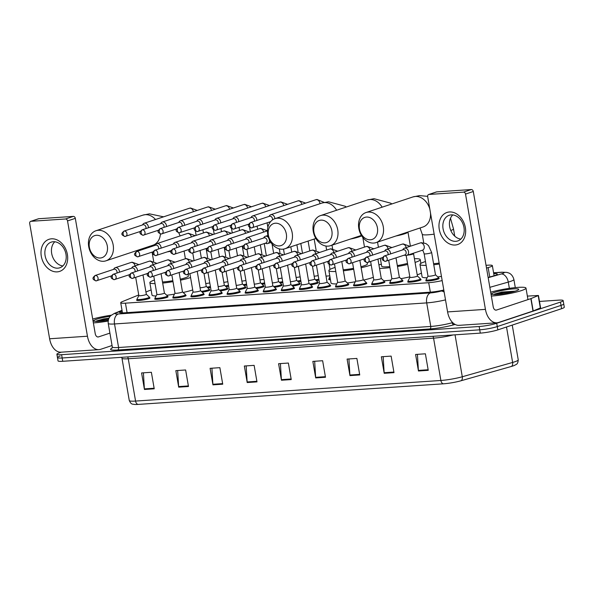 <?xml version="1.0" encoding="UTF-8"?>
<svg xmlns="http://www.w3.org/2000/svg" width="594" height="594" viewBox="0 0 594 594"><rect width="100%" height="100%" fill="white"/><g stroke="black" fill="none" stroke-linecap="round" stroke-linejoin="round"><path stroke-width="0.89" d="M420.582 279.432A6.764 0.846 170.2 0 1 421.049 279.655A6.764 0.846 170.2 0 1 419.602 280.45A6.764 0.846 170.2 0 1 412.258 281.979A6.764 0.846 170.2 0 1 407.722 281.957A6.764 0.846 170.2 0 1 408.085 281.593M402.509 280.65A6.764 0.846 170.2 0 1 402.977 280.873A6.764 0.846 170.2 0 1 401.529 281.675A6.764 0.846 170.2 0 1 394.186 283.197A6.764 0.846 170.2 0 1 389.649 283.175A6.764 0.846 170.2 0 1 390.013 282.811M384.437 281.875A6.764 0.846 170.2 0 1 384.905 282.091A6.764 0.846 170.2 0 1 383.457 282.893A6.764 0.846 170.2 0 1 376.113 284.422A6.764 0.846 170.2 0 1 371.577 284.392A6.764 0.846 170.2 0 1 371.941 284.029M366.364 283.093A6.764 0.846 170.2 0 1 366.832 283.308A6.764 0.846 170.2 0 1 365.384 284.11A6.764 0.846 170.2 0 1 358.041 285.64A6.764 0.846 170.2 0 1 353.504 285.61A6.764 0.846 170.2 0 1 353.868 285.254M348.292 284.311A6.764 0.846 170.2 0 1 348.76 284.533A6.764 0.846 170.2 0 1 347.312 285.328A6.764 0.846 170.2 0 1 339.968 286.857A6.764 0.846 170.2 0 1 335.432 286.835A6.764 0.846 170.2 0 1 335.796 286.471M330.219 285.528A6.764 0.846 170.2 0 1 330.687 285.751A6.764 0.846 170.2 0 1 329.239 286.546A6.764 0.846 170.2 0 1 321.896 288.075A6.764 0.846 170.2 0 1 317.359 288.053A6.764 0.846 170.2 0 1 317.723 287.689M312.147 286.746A6.764 0.846 170.2 0 1 312.615 286.969A6.764 0.846 170.2 0 1 311.167 287.771A6.764 0.846 170.2 0 1 303.824 289.293A6.764 0.846 170.2 0 1 299.287 289.271A6.764 0.846 170.2 0 1 299.651 288.907M294.075 287.971A6.764 0.846 170.2 0 1 294.542 288.187A6.764 0.846 170.2 0 1 293.102 288.988A6.764 0.846 170.2 0 1 285.751 290.518A6.764 0.846 170.2 0 1 281.214 290.488A6.764 0.846 170.2 0 1 281.578 290.124M276.002 289.189A6.764 0.846 170.2 0 1 276.47 289.404A6.764 0.846 170.2 0 1 275.029 290.206A6.764 0.846 170.2 0 1 267.679 291.736A6.764 0.846 170.2 0 1 263.142 291.706A6.764 0.846 170.2 0 1 263.513 291.35M257.93 290.407A6.764 0.846 170.2 0 1 258.397 290.629A6.764 0.846 170.2 0 1 256.957 291.424A6.764 0.846 170.2 0 1 249.606 292.953A6.764 0.846 170.2 0 1 245.07 292.931A6.764 0.846 170.2 0 1 245.441 292.567M239.857 291.624A6.764 0.846 170.2 0 1 240.325 291.847A6.764 0.846 170.2 0 1 238.885 292.642A6.764 0.846 170.2 0 1 231.534 294.171A6.764 0.846 170.2 0 1 226.997 294.149A6.764 0.846 170.2 0 1 227.368 293.785M221.785 292.849A6.764 0.846 170.2 0 1 222.253 293.065A6.764 0.846 170.2 0 1 220.812 293.867A6.764 0.846 170.2 0 1 213.461 295.389A6.764 0.846 170.2 0 1 208.925 295.367A6.764 0.846 170.2 0 1 209.296 295.003M203.72 294.067A6.764 0.846 170.2 0 1 204.18 294.282A6.764 0.846 170.2 0 1 202.74 295.084A6.764 0.846 170.2 0 1 195.389 296.614A6.764 0.846 170.2 0 1 190.852 296.584A6.764 0.846 170.2 0 1 191.223 296.22M185.647 295.285A6.764 0.846 170.2 0 1 186.108 295.5A6.764 0.846 170.2 0 1 184.667 296.302A6.764 0.846 170.2 0 1 177.316 297.832A6.764 0.846 170.2 0 1 172.78 297.802A6.764 0.846 170.2 0 1 173.151 297.446M167.575 296.503A6.764 0.846 170.2 0 1 168.043 296.725A6.764 0.846 170.2 0 1 166.595 297.52A6.764 0.846 170.2 0 1 159.251 299.049A6.764 0.846 170.2 0 1 154.715 299.027A6.764 0.846 170.2 0 1 155.079 298.663M149.502 297.72A6.764 0.846 170.2 0 1 149.97 297.943A6.764 0.846 170.2 0 1 148.522 298.737A6.764 0.846 170.2 0 1 141.179 300.267A6.764 0.846 170.2 0 1 136.642 300.245A6.764 0.846 170.2 0 1 137.006 299.881M438.654 278.215A6.764 0.846 170.2 0 1 439.122 278.438A6.764 0.846 170.2 0 1 437.674 279.232A6.764 0.846 170.2 0 1 430.331 280.762A6.764 0.846 170.2 0 1 425.794 280.739A6.764 0.846 170.2 0 1 426.158 280.375M317.827 282.469A6.764 0.846 170.2 0 1 318.295 282.685A6.764 0.846 170.2 0 1 316.854 283.487A6.764 0.846 170.2 0 1 310.632 284.86M299.755 283.687A6.764 0.846 170.2 0 1 300.222 283.902A6.764 0.846 170.2 0 1 298.782 284.704A6.764 0.846 170.2 0 1 292.56 286.078M281.682 284.905A6.764 0.846 170.2 0 1 282.15 285.127A6.764 0.846 170.2 0 1 280.71 285.922A6.764 0.846 170.2 0 1 274.487 287.296M263.617 286.122A6.764 0.846 170.2 0 1 264.078 286.345A6.764 0.846 170.2 0 1 262.637 287.14A6.764 0.846 170.2 0 1 256.415 288.513M245.545 287.348A6.764 0.846 170.2 0 1 246.005 287.563A6.764 0.846 170.2 0 1 244.565 288.365A6.764 0.846 170.2 0 1 238.343 289.731M227.472 288.565A6.764 0.846 170.2 0 1 227.933 288.781A6.764 0.846 170.2 0 1 226.492 289.582A6.764 0.846 170.2 0 1 220.277 290.956M209.4 289.783A6.764 0.846 170.2 0 1 209.868 289.998A6.764 0.846 170.2 0 1 208.42 290.8A6.764 0.846 170.2 0 1 202.205 292.174M330.464 279.752A6.764 0.846 170.2 0 1 328.72 279.484A6.764 0.846 170.2 0 1 329.091 279.128M318.985 280.101A6.764 0.846 170.2 0 1 316.312 280.576M300.92 281.326A6.764 0.846 170.2 0 1 298.24 281.794M282.848 282.544A6.764 0.846 170.2 0 1 280.175 283.011M264.776 283.761A6.764 0.846 170.2 0 1 262.103 284.236M246.703 284.979A6.764 0.846 170.2 0 1 244.03 285.454M228.631 286.197A6.764 0.846 170.2 0 1 225.958 286.672M210.558 287.422A6.764 0.846 170.2 0 1 207.885 287.89M486.508 268.05L488.142 267.582A12.682 1.589 -9.8 0 0 489.642 267.129A12.682 1.589 -9.8 0 0 492.352 265.629A12.682 1.589 -9.8 0 0 487.629 265.206L486.041 265.31M138.729 294.943L122.23 301.678A12.682 1.589 -9.8 0 0 120.723 302.732A12.682 1.589 -9.8 0 0 125.445 303.163L428.705 282.699A12.682 1.589 -9.8 0 0 442.174 280.583M151.114 289.946A12.682 1.589 -9.8 0 0 149.844 290.407L145.938 292.003M329.789 275.854L326.017 276.106M488.142 277.48L493.102 276.069A12.682 1.589 -9.8 0 0 494.602 275.609A12.682 1.589 -9.8 0 0 497.304 274.116A12.682 1.589 -9.8 0 0 493.733 273.626M539.478 301.44L558.434 300.163A12.682 1.589 170.2 0 1 563.157 300.586A12.682 1.589 170.2 0 1 560.446 302.086L496.71 323.27A12.682 1.589 170.2 0 1 479.15 326.514L61.605 354.685A12.682 1.589 170.2 0 1 56.883 354.254A12.682 1.589 170.2 0 1 59.586 352.762L61.338 352.175M563.157 300.586L563.728 303.89A12.682 1.589 170.2 0 1 561.018 305.39L497.282 326.574A12.682 1.589 170.2 0 1 479.722 329.819L62.17 357.989A12.682 1.589 170.2 0 1 57.455 357.558A12.682 1.589 170.2 0 1 60.157 356.066M122.134 310.885L121.05 311.33A12.682 1.589 -9.8 0 0 119.543 312.385A12.682 1.589 -9.8 0 0 124.257 312.815L430.182 292.174A12.682 1.589 -9.8 0 0 443.807 290.021M453.051 334.964A16.907 2.116 170.2 0 1 433.568 338.157L440.874 380.472A16.907 2.116 -9.8 0 0 462.288 376.759L512.629 362.444A16.907 2.116 -9.8 0 0 514.634 361.835A16.907 2.116 -9.8 0 0 518.243 359.838C517.849 364.768 516.201 364.189 514.708 365.295A13.862 1.737 170.2 0 1 512.964 365.963A13.862 1.737 170.2 0 1 511.33 366.461L460.989 380.769A13.862 1.737 170.2 0 1 443.428 383.813L138.12 404.41A13.862 1.737 170.2 0 1 134.43 404.455C132.611 403.89 131.333 405.041 129.269 400.497A16.907 2.116 -9.8 0 0 135.566 401.069L440.874 380.472A4.225 2.68 86.1 0 0 443.428 383.813M57.455 357.558L58.019 360.87A12.682 1.589 170.2 0 0 62.741 361.293L480.294 333.123A12.682 1.589 170.2 0 0 497.854 329.878L561.59 308.694A12.682 1.589 170.2 0 0 564.3 307.195L563.728 303.89A12.682 1.589 170.2 0 1 561.018 305.39L497.282 326.574A12.682 1.589 170.2 0 1 479.722 329.819L62.17 357.989A12.682 1.589 170.2 0 1 57.455 357.558L56.883 354.254M212.949 384.853L210.09 368.325L219.877 367.664L222.735 384.192L212.949 384.853A3.378 2.146 86.1 0 1 212.882 384.266L222.631 383.613M178.697 387.162L175.839 370.634L185.625 369.973L188.484 386.501L178.697 387.162A3.378 2.146 86.1 0 1 178.623 386.575L188.38 385.922M144.439 389.471L141.587 372.943L151.373 372.282L154.232 388.81L144.439 389.471A3.378 2.146 86.1 0 1 144.372 388.892L154.128 388.231M315.704 377.918L312.845 361.39L322.631 360.729L325.49 377.257L315.704 377.918A3.378 2.146 86.1 0 1 315.637 377.339L325.386 376.678M349.955 375.608L347.096 359.08L356.883 358.42L359.741 374.948L349.955 375.608A3.378 2.146 86.1 0 1 349.888 375.022L359.637 374.369M384.207 373.299L381.348 356.771L391.134 356.11L393.993 372.638L384.207 373.299A3.378 2.146 86.1 0 1 384.14 372.713L393.889 372.052M418.458 370.99L415.6 354.462L425.393 353.801L428.244 370.329L418.458 370.99A3.378 2.146 86.1 0 1 418.391 370.404L428.14 369.743M247.201 382.543L244.342 366.015L254.128 365.355L256.987 381.883L247.201 382.543A3.378 2.146 86.1 0 1 247.134 381.957L256.883 381.296M281.452 380.227L278.593 363.699L288.38 363.045L291.238 379.573L281.452 380.227A3.378 2.146 86.1 0 1 281.385 379.648L291.134 378.987M280.42 363.58L281.385 379.648M246.168 365.889L247.134 381.957M417.426 354.336L418.391 370.404M383.175 356.645L384.14 372.713M348.923 358.954L349.888 375.022M314.672 361.271L315.637 377.339M143.414 372.824L144.372 388.892M177.665 370.515L178.623 386.575M211.917 368.198L212.882 384.266M490.681 292.211A21.132 2.651 170.2 0 1 513.082 287.852A21.132 2.651 170.2 0 1 525.98 288.083A21.132 2.651 170.2 0 1 521.465 290.585A21.132 2.651 170.2 0 1 491.349 296.042M515.785 290.963A13.781 1.73 170.2 0 1 501.64 293.971A13.781 1.73 170.2 0 1 491.721 294.223A13.781 1.73 170.2 0 1 494.52 292.404A13.781 1.73 170.2 0 1 510.291 289.189A13.781 1.73 170.2 0 1 518.659 289.575A13.781 1.73 170.2 0 1 515.785 290.963M515.117 291.179L501.819 292.062L494.52 294.082L503.267 293.74M514.679 291.312L501.819 292.062M512.585 291.884L507.358 292.122L494.52 294.082M449.465 211.969A16.907 12.905 71.6 0 1 465.369 227.621A16.907 12.905 71.6 0 1 455.175 245.025A16.907 12.905 71.6 0 1 439.27 229.381A16.907 12.905 71.6 0 1 449.465 211.969M455.798 241.32A13.528 10.321 -108.4 0 0 457.781 240.934A13.528 10.321 -108.4 0 0 463.684 226.114A13.528 10.321 -108.4 0 0 451.232 214.88A13.528 10.321 -108.4 0 0 449.25 215.266A13.528 10.321 -108.4 0 0 443.347 230.093A13.528 10.321 -108.4 0 0 455.798 241.32M527.361 296.102L538.446 295.478L540.592 307.87L532.996 311.033L498.648 322.453A16.907 10.714 -93.9 0 1 496.933 322.794A16.907 10.714 -93.9 0 1 485.432 309.37L465.518 194.082A2.116 1.611 -108.4 0 0 463.528 192.129L471.302 189.545A2.116 1.611 71.6 0 1 473.292 191.498L493.206 306.786A4.225 2.68 86.1 0 0 496.079 310.142A4.225 2.68 86.1 0 0 496.51 310.053L530.858 298.641L538.446 295.478M496.933 322.794L459.088 325.341A16.907 10.714 -93.9 0 1 447.586 311.917L427.673 196.636A2.116 1.611 -108.4 0 1 428.638 194.52A2.116 1.611 -108.4 0 1 428.95 194.461L463.528 192.129M428.638 194.52L436.412 191.936A2.116 1.611 71.6 0 1 436.724 191.877L471.302 189.545M460.825 239.1A13.528 10.321 71.6 0 1 450.297 229.173A13.528 10.321 71.6 0 1 452.784 214.917M366.483 217.062A11.62 8.873 -108.4 0 0 359.474 229.032A11.62 8.873 -108.4 0 0 370.411 239.79A11.62 8.873 -108.4 0 0 377.42 227.821A11.62 8.873 -108.4 0 0 366.483 217.062M373.715 243.057A15.852 12.095 71.6 0 1 359.125 229.9A15.852 12.095 71.6 0 1 366.038 212.526A15.852 12.095 71.6 0 1 368.362 212.073A15.852 12.095 71.6 0 1 382.952 225.237A15.852 12.095 71.6 0 1 376.039 242.604A15.852 12.095 71.6 0 1 373.715 243.057M426.136 265.355A23.248 2.911 170.2 0 1 419.958 264.449A23.248 2.911 170.2 0 1 424.925 261.702A23.248 2.911 170.2 0 1 425.475 261.523M433.568 263.691A15.852 1.99 -9.8 0 0 439.152 263.083M439.315 264.018A23.248 2.911 170.2 0 1 433.754 264.753M441.453 276.41A23.248 2.911 170.2 0 1 437.785 276.923M427.108 277.777A23.248 2.911 170.2 0 1 422.096 276.849L419.958 264.449M320.946 220.136A11.62 8.873 -108.4 0 0 313.936 232.106A11.62 8.873 -108.4 0 0 324.873 242.864A11.62 8.873 -108.4 0 0 331.875 230.895A11.62 8.873 -108.4 0 0 320.946 220.136M328.178 246.131A15.852 12.095 71.6 0 1 313.587 232.967A15.852 12.095 71.6 0 1 320.5 215.6A15.852 12.095 71.6 0 1 322.824 215.139A15.852 12.095 71.6 0 1 337.414 228.304A15.852 12.095 71.6 0 1 330.502 245.678A15.852 12.095 71.6 0 1 328.178 246.131M378.935 264.931A23.248 2.911 170.2 0 1 379.388 264.776A23.248 2.911 170.2 0 1 381.348 264.167M414.426 258.694A23.248 2.911 170.2 0 1 420.233 259.608A23.248 2.911 170.2 0 1 415.265 262.355A23.248 2.911 170.2 0 1 415.065 262.422M421.443 273.062A23.248 2.911 170.2 0 1 417.411 274.755A23.248 2.911 170.2 0 1 417.211 274.822M380.331 258.316L381.704 266.268A15.852 1.99 -9.8 0 0 389.79 266.609M397.334 265.577A15.852 1.99 -9.8 0 0 407.514 263.365M407.699 264.441A23.248 2.911 170.2 0 1 397.49 266.498M389.961 267.619A23.248 2.911 170.2 0 1 379.544 268.451M409.838 276.834A23.248 2.911 170.2 0 1 400.898 278.668M391.001 280.145A23.248 2.911 170.2 0 1 383.783 280.784M275.408 223.21A11.62 8.873 -108.4 0 0 268.399 235.179A11.62 8.873 -108.4 0 0 279.329 245.931A11.62 8.873 -108.4 0 0 286.338 233.969A11.62 8.873 -108.4 0 0 275.408 223.21M282.64 249.205A15.852 12.095 71.6 0 1 268.05 236.041A15.852 12.095 71.6 0 1 274.963 218.666A15.852 12.095 71.6 0 1 277.287 218.213A15.852 12.095 71.6 0 1 291.877 231.378A15.852 12.095 71.6 0 1 284.957 248.752A15.852 12.095 71.6 0 1 282.64 249.205M360.959 266.713A15.852 1.99 -9.8 0 0 364.018 265.815A15.852 1.99 -9.8 0 0 367.404 263.944L367.174 262.593M335.781 271.473A23.248 2.911 170.2 0 1 328.883 270.597A23.248 2.911 170.2 0 1 333.843 267.849A23.248 2.911 170.2 0 1 335.083 267.456M369.995 261.754A23.248 2.911 170.2 0 1 370.671 261.754M371.213 264.902A23.248 2.911 170.2 0 1 369.728 265.429A23.248 2.911 170.2 0 1 361.137 267.746M373.351 277.301A23.248 2.911 170.2 0 1 371.866 277.821A23.248 2.911 170.2 0 1 363.632 280.064M343.206 269.78A15.852 1.99 -9.8 0 0 353.527 268.347M353.682 269.26A23.248 2.911 170.2 0 1 343.391 270.819M355.286 281.756A23.248 2.911 170.2 0 1 347.379 282.982M336.731 283.91A23.248 2.911 170.2 0 1 331.021 282.989L328.883 270.597M96.384 235.283A11.62 8.873 -108.4 0 0 89.375 247.253A11.62 8.873 -108.4 0 0 100.312 258.011A11.62 8.873 -108.4 0 0 107.314 246.042A11.62 8.873 -108.4 0 0 96.384 235.283M103.616 261.286A15.852 12.095 71.6 0 1 89.026 248.121A15.852 12.095 71.6 0 1 95.938 230.747A15.852 12.095 71.6 0 1 98.262 230.294A15.852 12.095 71.6 0 1 112.853 243.458A15.852 12.095 71.6 0 1 105.932 260.825A15.852 12.095 71.6 0 1 103.616 261.286M180.294 279.202A15.852 1.99 -9.8 0 0 184.994 277.888A15.852 1.99 -9.8 0 0 188.38 276.017L188.09 274.339M189.545 273.849A23.248 2.911 170.2 0 1 189.932 273.841M162.489 281.979A15.852 1.99 -9.8 0 0 172.832 280.717M190.57 277.554A23.248 2.911 170.2 0 1 180.465 280.19M172.995 281.63A23.248 2.911 170.2 0 1 162.682 283.086M155.049 283.598A23.248 2.911 170.2 0 1 149.859 282.67A23.248 2.911 170.2 0 1 154.44 280.056M192.708 289.946A23.248 2.911 170.2 0 1 183.145 292.471M174.465 294.141A23.248 2.911 170.2 0 1 166.758 295.263M156.066 295.998A23.248 2.911 170.2 0 1 151.997 295.07L149.859 282.67M274.896 218.689A3.802 2.903 -108.4 0 0 274.836 218.147A3.802 2.903 -108.4 0 0 271.258 214.627A3.802 2.903 -108.4 0 0 270.701 214.731A3.802 2.903 -108.4 0 0 269.498 215.652L268.956 216.424M272.438 219.958A2.747 2.094 -108.4 0 0 272.46 218.718A2.747 2.094 -108.4 0 0 269.876 216.171A2.747 2.094 -108.4 0 0 269.476 216.253L250.46 222.572C247.95 224.851 247.045 226.217 251.507 227.925A2.747 1.737 86.1 0 0 251.789 227.866A2.747 2.094 -108.4 0 0 252.19 227.784A2.747 2.094 -108.4 0 0 253.393 224.777A2.747 2.094 -108.4 0 0 250.861 222.498A2.747 2.094 -108.4 0 0 250.46 222.572M330.301 278.846A6.341 0.794 170.2 0 1 328.994 278.586A6.341 0.794 170.2 0 1 329.009 278.512L329.937 276.722M256.823 220.456A3.802 2.903 -108.4 0 0 256.764 219.364A3.802 2.903 -108.4 0 0 253.185 215.845A3.802 2.903 -108.4 0 0 252.628 215.956A3.802 2.903 -108.4 0 0 251.425 216.869L250.883 217.649M254.343 221.28A2.747 2.094 -108.4 0 0 254.395 219.936A2.747 2.094 -108.4 0 0 251.804 217.397A2.747 2.094 -108.4 0 0 251.403 217.471L232.388 223.79C229.878 226.069 228.972 227.443 233.435 229.143A2.747 1.737 86.1 0 0 233.717 229.084A2.747 2.094 -108.4 0 0 234.118 229.009A2.747 2.094 -108.4 0 0 235.321 225.995A2.747 2.094 -108.4 0 0 232.789 223.715A2.747 2.094 -108.4 0 0 232.388 223.79M318.206 275.586A3.802 0.475 170.2 0 1 314.174 276.203M318.837 279.225A6.341 0.794 170.2 0 1 315.473 279.796M238.751 221.681A3.802 2.903 -108.4 0 0 238.691 220.582A3.802 2.903 -108.4 0 0 235.113 217.062A3.802 2.903 -108.4 0 0 234.556 217.174A3.802 2.903 -108.4 0 0 233.353 218.087L232.811 218.867M236.271 222.505A2.747 2.094 -108.4 0 0 236.323 221.154A2.747 2.094 -108.4 0 0 233.739 218.614A2.747 2.094 -108.4 0 0 233.331 218.689L214.315 225.015C211.806 227.287 210.9 228.66 215.37 230.361A2.747 1.737 86.1 0 0 215.644 230.301A2.747 2.094 -108.4 0 0 216.045 230.227A2.747 2.094 -108.4 0 0 217.248 227.212A2.747 2.094 -108.4 0 0 214.716 224.933A2.747 2.094 -108.4 0 0 214.315 225.015M300.133 276.804A3.802 0.475 170.2 0 1 296.102 277.428M300.764 280.442A6.341 0.794 170.2 0 1 297.401 281.014M220.678 222.899A3.802 2.903 -108.4 0 0 220.619 221.8A3.802 2.903 -108.4 0 0 217.04 218.28A3.802 2.903 -108.4 0 0 216.483 218.392A3.802 2.903 -108.4 0 0 215.28 219.312L214.738 220.084M218.198 223.723A2.747 2.094 -108.4 0 0 218.25 222.371A2.747 2.094 -108.4 0 0 215.667 219.832A2.747 2.094 -108.4 0 0 215.258 219.914L196.243 226.232C193.733 228.504 192.827 229.878 197.297 231.578A2.747 1.737 86.1 0 0 197.572 231.526A2.747 2.094 -108.4 0 0 197.973 231.445A2.747 2.094 -108.4 0 0 199.176 228.438A2.747 2.094 -108.4 0 0 196.644 226.151A2.747 2.094 -108.4 0 0 196.243 226.232M282.068 278.029A3.802 0.475 170.2 0 1 278.029 278.645M282.692 281.66A6.341 0.794 170.2 0 1 279.329 282.232M202.606 224.116A3.802 2.903 -108.4 0 0 202.547 223.025A3.802 2.903 -108.4 0 0 198.968 219.498A3.802 2.903 -108.4 0 0 198.411 219.609A3.802 2.903 -108.4 0 0 197.208 220.53L196.666 221.302M200.126 224.94A2.747 2.094 -108.4 0 0 200.178 223.596A2.747 2.094 -108.4 0 0 197.594 221.05A2.747 2.094 -108.4 0 0 197.186 221.131L178.17 227.45C175.661 229.722 174.755 231.096 179.225 232.796A2.747 1.737 86.1 0 0 179.499 232.744A2.747 2.094 -108.4 0 0 179.9 232.662A2.747 2.094 -108.4 0 0 181.103 229.655A2.747 2.094 -108.4 0 0 178.571 227.368A2.747 2.094 -108.4 0 0 178.17 227.45M263.996 279.247A3.802 0.475 170.2 0 1 259.957 279.863M264.62 282.878A6.341 0.794 170.2 0 1 261.263 283.449M184.534 225.334A3.802 2.903 -108.4 0 0 184.474 224.242A3.802 2.903 -108.4 0 0 180.895 220.723A3.802 2.903 -108.4 0 0 180.338 220.827A3.802 2.903 -108.4 0 0 179.136 221.748L178.594 222.52M182.054 226.158A2.747 2.094 -108.4 0 0 182.106 224.814A2.747 2.094 -108.4 0 0 179.522 222.267A2.747 2.094 -108.4 0 0 179.113 222.349L160.098 228.668C157.588 230.947 156.682 232.313 161.152 234.021A2.747 1.737 86.1 0 0 161.427 233.962A2.747 2.094 -108.4 0 0 161.828 233.88A2.747 2.094 -108.4 0 0 163.031 230.873A2.747 2.094 -108.4 0 0 160.499 228.593A2.747 2.094 -108.4 0 0 160.098 228.668M245.923 280.465A3.802 0.475 170.2 0 1 241.884 281.081M246.547 284.103A6.341 0.794 170.2 0 1 243.191 284.667M166.461 226.552A3.802 2.903 -108.4 0 0 166.402 225.46A3.802 2.903 -108.4 0 0 162.823 221.941A3.802 2.903 -108.4 0 0 162.266 222.052A3.802 2.903 -108.4 0 0 161.063 222.965L160.521 223.745M163.981 227.376A2.747 2.094 -108.4 0 0 164.033 226.032A2.747 2.094 -108.4 0 0 161.449 223.493A2.747 2.094 -108.4 0 0 161.048 223.567L142.025 229.885C139.516 232.165 138.61 233.539 143.08 235.239A2.747 1.737 86.1 0 0 143.354 235.179A2.747 2.094 -108.4 0 0 143.763 235.105A2.747 2.094 -108.4 0 0 144.958 232.091A2.747 2.094 -108.4 0 0 142.426 229.811A2.747 2.094 -108.4 0 0 142.025 229.885M227.851 281.682A3.802 0.475 170.2 0 1 223.812 282.298M228.475 285.32A6.341 0.794 170.2 0 1 225.119 285.892M148.389 227.777A3.802 2.903 -108.4 0 0 148.329 226.678A3.802 2.903 -108.4 0 0 144.75 223.158A3.802 2.903 -108.4 0 0 144.194 223.27A3.802 2.903 -108.4 0 0 142.991 224.183L142.449 224.963M145.909 228.601A2.747 2.094 -108.4 0 0 145.961 227.25A2.747 2.094 -108.4 0 0 143.377 224.71A2.747 2.094 -108.4 0 0 142.976 224.784L123.953 231.111C121.443 233.383 120.537 234.756 125.007 236.457A2.747 1.737 86.1 0 0 125.282 236.405A2.747 2.094 -108.4 0 0 125.69 236.323A2.747 2.094 -108.4 0 0 126.886 233.308A2.747 2.094 -108.4 0 0 124.354 231.029A2.747 2.094 -108.4 0 0 123.953 231.111M209.779 282.9A3.802 0.475 170.2 0 1 205.739 283.524M210.402 286.538A6.341 0.794 170.2 0 1 207.046 287.11M314.642 279.017A3.802 0.475 170.2 0 1 314.664 279.061A3.802 0.475 170.2 0 1 313.855 279.507A3.802 0.475 170.2 0 1 308.494 280.487M265.273 243.243L266.179 243.54A3.802 2.903 -108.4 0 0 267.686 243.555A3.802 2.903 -108.4 0 0 269.453 239.939M314.664 279.039L317.693 281.86A6.341 0.794 170.2 0 1 317.738 281.935A6.341 0.794 170.2 0 1 316.379 282.685A6.341 0.794 170.2 0 1 309.793 284.073M245.448 244.097A2.747 1.737 -93.9 0 0 244.231 247.342A2.747 1.737 86.1 0 0 246.102 249.525L265.8 243.065A2.747 2.094 -108.4 0 0 267.055 240.318A2.747 2.094 -108.4 0 0 264.471 237.771A2.747 2.094 -108.4 0 0 264.07 237.852L245.047 244.171C242.538 246.451 241.632 247.824 246.102 249.525A2.747 1.737 86.1 0 0 246.376 249.465A2.747 2.094 -108.4 0 0 246.785 249.391A2.747 2.094 -108.4 0 0 247.98 246.376A2.747 2.094 -108.4 0 0 245.448 244.097A2.747 2.094 -108.4 0 0 245.047 244.171M268.518 237.637A3.802 2.903 -108.4 0 0 265.288 236.33A3.802 2.903 -108.4 0 0 264.085 237.251L263.543 238.031M296.569 280.234A3.802 0.475 170.2 0 1 296.592 280.279A3.802 0.475 170.2 0 1 295.782 280.724A3.802 0.475 170.2 0 1 290.421 281.704M251.411 242.062A3.802 2.903 -108.4 0 0 251.351 240.964A3.802 2.903 -108.4 0 0 247.215 237.555A3.802 2.903 -108.4 0 0 246.013 238.469L245.471 239.248M296.592 280.257L299.621 283.086A6.341 0.794 170.2 0 1 299.666 283.152A6.341 0.794 170.2 0 1 298.314 283.902A6.341 0.794 170.2 0 1 291.721 285.291M248.931 242.887A2.747 2.094 -108.4 0 0 248.983 241.535A2.747 2.094 -108.4 0 0 246.399 238.996A2.747 2.094 -108.4 0 0 245.998 239.07L226.975 245.396C224.465 247.668 223.559 249.042 228.029 250.742A2.747 1.737 86.1 0 0 228.304 250.683A2.747 2.094 -108.4 0 0 228.712 250.609A2.747 2.094 -108.4 0 0 229.908 247.594A2.747 2.094 -108.4 0 0 227.376 245.315A2.747 2.094 -108.4 0 0 226.975 245.396M278.497 281.452A3.802 0.475 170.2 0 1 278.527 281.497A3.802 0.475 170.2 0 1 277.71 281.95A3.802 0.475 170.2 0 1 272.349 282.922M233.338 243.28A3.802 2.903 -108.4 0 0 233.279 242.181A3.802 2.903 -108.4 0 0 229.143 238.773A3.802 2.903 -108.4 0 0 227.94 239.694L227.398 240.466M276.307 268.666L278.527 281.497L281.549 284.303A6.341 0.794 170.2 0 1 281.593 284.37A6.341 0.794 170.2 0 1 280.242 285.12A6.341 0.794 170.2 0 1 273.648 286.516M230.858 244.104A2.747 2.094 -108.4 0 0 230.91 242.753A2.747 2.094 -108.4 0 0 228.326 240.214A2.747 2.094 -108.4 0 0 227.925 240.295L208.902 246.614C206.393 248.886 205.487 250.26 209.957 251.96A2.747 1.737 86.1 0 0 210.231 251.908A2.747 2.094 -108.4 0 0 210.64 251.826A2.747 2.094 -108.4 0 0 211.835 248.819A2.747 2.094 -108.4 0 0 209.303 246.532A2.747 2.094 -108.4 0 0 208.902 246.614M260.424 282.677A3.802 0.475 170.2 0 1 260.454 282.714A3.802 0.475 170.2 0 1 259.637 283.167A3.802 0.475 170.2 0 1 254.277 284.147M215.266 244.498A3.802 2.903 -108.4 0 0 215.206 243.406A3.802 2.903 -108.4 0 0 211.07 239.991A3.802 2.903 -108.4 0 0 209.868 240.912L209.326 241.684M260.447 282.692L263.484 285.521A6.341 0.794 170.2 0 1 263.521 285.588A6.341 0.794 170.2 0 1 262.169 286.338A6.341 0.794 170.2 0 1 255.576 287.734M212.793 245.322A2.747 2.094 -108.4 0 0 212.838 243.978A2.747 2.094 -108.4 0 0 210.254 241.431A2.747 2.094 -108.4 0 0 209.853 241.513L190.83 247.832C188.32 250.104 187.414 251.477 191.884 253.178A2.747 1.737 86.1 0 0 192.166 253.126A2.747 2.094 -108.4 0 0 192.567 253.044A2.747 2.094 -108.4 0 0 193.763 250.037A2.747 2.094 -108.4 0 0 191.238 247.75A2.747 2.094 -108.4 0 0 190.83 247.832M242.352 283.895A3.802 0.475 170.2 0 1 242.382 283.932A3.802 0.475 170.2 0 1 241.565 284.385A3.802 0.475 170.2 0 1 236.204 285.365M197.193 245.716A3.802 2.903 -108.4 0 0 197.134 244.624A3.802 2.903 -108.4 0 0 192.998 241.209A3.802 2.903 -108.4 0 0 191.803 242.129L191.253 242.901M242.374 283.91L245.411 286.739A6.341 0.794 170.2 0 1 245.448 286.805A6.341 0.794 170.2 0 1 244.097 287.555A6.341 0.794 170.2 0 1 237.503 288.951M194.721 246.54A2.747 2.094 -108.4 0 0 194.765 245.196A2.747 2.094 -108.4 0 0 192.181 242.649A2.747 2.094 -108.4 0 0 191.78 242.731L172.757 249.049C170.248 251.329 169.349 252.695 173.812 254.403A2.747 1.737 86.1 0 0 174.094 254.343A2.747 2.094 -108.4 0 0 174.495 254.262A2.747 2.094 -108.4 0 0 175.69 251.255A2.747 2.094 -108.4 0 0 173.166 248.975A2.747 2.094 -108.4 0 0 172.757 249.049M224.28 285.113A3.802 0.475 170.2 0 1 224.309 285.157A3.802 0.475 170.2 0 1 223.493 285.603A3.802 0.475 170.2 0 1 218.132 286.583M179.121 246.933A3.802 2.903 -108.4 0 0 179.061 245.842A3.802 2.903 -108.4 0 0 174.926 242.426A3.802 2.903 -108.4 0 0 173.73 243.347L173.181 244.127M224.302 285.135L227.339 287.956A6.341 0.794 170.2 0 1 227.376 288.031A6.341 0.794 170.2 0 1 226.024 288.781A6.341 0.794 170.2 0 1 219.438 290.169M176.648 247.757A2.747 2.094 -108.4 0 0 176.693 246.413A2.747 2.094 -108.4 0 0 174.109 243.874A2.747 2.094 -108.4 0 0 173.708 243.948L154.685 250.267C152.175 252.547 151.277 253.92 155.739 255.62A2.747 1.737 86.1 0 0 156.022 255.561A2.747 2.094 -108.4 0 0 156.422 255.487A2.747 2.094 -108.4 0 0 157.618 252.472A2.747 2.094 -108.4 0 0 155.093 250.193A2.747 2.094 -108.4 0 0 154.685 250.267M206.207 286.33A3.802 0.475 170.2 0 1 206.237 286.375A3.802 0.475 170.2 0 1 205.42 286.82A3.802 0.475 170.2 0 1 200.059 287.8M161.048 248.158A3.802 2.903 -108.4 0 0 160.989 247.059A3.802 2.903 -108.4 0 0 156.853 243.651A3.802 2.903 -108.4 0 0 155.658 244.565L155.108 245.344M206.229 286.353L209.266 289.181A6.341 0.794 170.2 0 1 209.303 289.248A6.341 0.794 170.2 0 1 207.952 289.998A6.341 0.794 170.2 0 1 201.366 291.394M158.576 248.983A2.747 2.094 -108.4 0 0 158.62 247.631A2.747 2.094 -108.4 0 0 156.036 245.092A2.747 2.094 -108.4 0 0 155.635 245.166L136.62 251.492C134.103 253.764 133.205 255.138 137.667 256.838A2.747 1.737 86.1 0 0 137.949 256.779A2.747 2.094 -108.4 0 0 138.35 256.705A2.747 2.094 -108.4 0 0 139.545 253.69A2.747 2.094 -108.4 0 0 137.021 251.411A2.747 2.094 -108.4 0 0 136.62 251.492M435.469 274.762A3.802 0.475 170.2 0 1 435.491 274.807A3.802 0.475 170.2 0 1 434.674 275.252A3.802 0.475 170.2 0 1 430.546 276.113A3.802 0.475 170.2 0 1 427.992 276.099A3.802 0.475 170.2 0 1 427.999 276.054M404.366 255.116L405.264 255.413A3.802 2.903 -108.4 0 0 406.779 255.427A3.802 2.903 -108.4 0 0 408.509 251.618A3.802 2.903 -108.4 0 0 404.373 248.21A3.802 2.903 -108.4 0 0 403.178 249.124L402.628 249.903M406.779 255.427L422.475 250.208A3.802 2.903 -108.4 0 0 424.213 246.399A3.802 2.903 -108.4 0 0 420.455 242.901A3.802 2.903 -108.4 0 0 420.077 242.991L421.295 242.694L425.957 243.547L428.541 245.641L431.638 252.495L435.491 274.807L438.521 277.613A6.341 0.794 170.2 0 1 438.558 277.68A6.341 0.794 170.2 0 1 437.206 278.43A6.341 0.794 170.2 0 1 430.316 279.863A6.341 0.794 170.2 0 1 426.061 279.841A6.341 0.794 170.2 0 1 426.084 279.759L427.992 276.076M384.615 255.94A2.747 1.737 -93.9 0 0 383.397 259.184A2.747 1.737 86.1 0 0 385.268 261.367L404.885 254.937A2.747 2.094 -108.4 0 0 406.14 252.19A2.747 2.094 -108.4 0 0 403.556 249.651A2.747 2.094 -108.4 0 0 403.155 249.725L384.214 256.021C381.704 258.293 380.799 259.667 385.268 261.367A2.747 1.737 86.1 0 0 385.543 261.315A2.747 2.094 -108.4 0 0 385.944 261.234A2.747 2.094 -108.4 0 0 387.147 258.227A2.747 2.094 -108.4 0 0 384.615 255.94A2.747 2.094 -108.4 0 0 384.214 256.021M407.996 281.059A6.341 0.794 170.2 0 0 412.243 281.081A6.341 0.794 170.2 0 0 419.134 279.648A6.341 0.794 170.2 0 0 420.485 278.898A6.341 0.794 170.2 0 0 420.448 278.831L417.411 276.002A3.802 0.475 170.2 0 1 417.419 276.024A3.802 0.475 170.2 0 1 416.602 276.477A3.802 0.475 170.2 0 1 412.474 277.331A3.802 0.475 170.2 0 1 409.919 277.316A3.802 0.475 170.2 0 1 409.927 277.272L408.011 280.977A6.341 0.794 170.2 0 0 407.996 281.059L408.189 282.172M390.503 253.935A3.802 2.903 -108.4 0 0 390.436 252.836A3.802 2.903 -108.4 0 0 386.3 249.428A3.802 2.903 -108.4 0 0 385.105 250.341L384.556 251.121M388.023 254.759A2.747 2.094 -108.4 0 0 388.068 253.408A2.747 2.094 -108.4 0 0 385.484 250.868A2.747 2.094 -108.4 0 0 385.083 250.943L366.142 257.239C363.632 259.511 362.726 260.885 367.196 262.585A2.747 1.737 86.1 0 0 367.471 262.533A2.747 2.094 -108.4 0 0 367.872 262.451A2.747 2.094 -108.4 0 0 369.074 259.444A2.747 2.094 -108.4 0 0 366.543 257.165A2.747 2.094 -108.4 0 0 366.142 257.239M399.324 277.205A3.802 0.475 170.2 0 1 399.346 277.242A3.802 0.475 170.2 0 1 398.537 277.695A3.802 0.475 170.2 0 1 394.401 278.556A3.802 0.475 170.2 0 1 391.847 278.541A3.802 0.475 170.2 0 1 391.862 278.489M372.431 255.153A3.802 2.903 -108.4 0 0 372.371 254.054A3.802 2.903 -108.4 0 0 368.235 250.646A3.802 2.903 -108.4 0 0 367.033 251.566L366.491 252.339M399.339 277.22L402.376 280.049A6.341 0.794 170.2 0 1 402.413 280.116A6.341 0.794 170.2 0 1 401.061 280.865A6.341 0.794 170.2 0 1 394.171 282.298A6.341 0.794 170.2 0 1 389.924 282.276A6.341 0.794 170.2 0 1 389.939 282.195L391.847 278.519M369.951 255.977A2.747 2.094 -108.4 0 0 369.995 254.626A2.747 2.094 -108.4 0 0 367.411 252.086A2.747 2.094 -108.4 0 0 367.01 252.168L348.069 258.457C345.56 260.736 344.654 262.11 349.124 263.81A2.747 1.737 86.1 0 0 349.398 263.751A2.747 2.094 -108.4 0 0 349.807 263.677A2.747 2.094 -108.4 0 0 351.002 260.662A2.747 2.094 -108.4 0 0 348.47 258.383A2.747 2.094 -108.4 0 0 348.069 258.457M381.251 278.423A3.802 0.475 170.2 0 1 381.274 278.46A3.802 0.475 170.2 0 1 380.464 278.913A3.802 0.475 170.2 0 1 376.329 279.774A3.802 0.475 170.2 0 1 373.774 279.759A3.802 0.475 170.2 0 1 373.789 279.707M354.358 256.37A3.802 2.903 -108.4 0 0 354.299 255.279A3.802 2.903 -108.4 0 0 350.163 251.863A3.802 2.903 -108.4 0 0 348.96 252.784L348.418 253.556M381.274 278.438L384.303 281.266A6.341 0.794 170.2 0 1 384.34 281.341A6.341 0.794 170.2 0 1 382.989 282.083A6.341 0.794 170.2 0 1 376.106 283.516A6.341 0.794 170.2 0 1 371.851 283.494A6.341 0.794 170.2 0 1 371.866 283.42L373.774 279.737M351.878 257.195A2.747 2.094 -108.4 0 0 351.923 255.851A2.747 2.094 -108.4 0 0 349.339 253.304A2.747 2.094 -108.4 0 0 348.938 253.386L329.997 259.682C327.487 261.954 326.581 263.328 331.051 265.028A2.747 1.737 86.1 0 0 331.326 264.969A2.747 2.094 -108.4 0 0 331.734 264.894A2.747 2.094 -108.4 0 0 332.93 261.88A2.747 2.094 -108.4 0 0 330.398 259.6A2.747 2.094 -108.4 0 0 329.997 259.682M363.179 279.64A3.802 0.475 170.2 0 1 363.201 279.685A3.802 0.475 170.2 0 1 362.392 280.13A3.802 0.475 170.2 0 1 358.256 280.992A3.802 0.475 170.2 0 1 355.702 280.977A3.802 0.475 170.2 0 1 355.717 280.932M336.286 257.588A3.802 2.903 -108.4 0 0 336.226 256.497A3.802 2.903 -108.4 0 0 332.091 253.081A3.802 2.903 -108.4 0 0 330.888 254.002L330.346 254.774M363.201 279.663L366.231 282.484A6.341 0.794 170.2 0 1 366.275 282.558A6.341 0.794 170.2 0 1 364.916 283.308A6.341 0.794 170.2 0 1 358.034 284.741A6.341 0.794 170.2 0 1 353.779 284.712A6.341 0.794 170.2 0 1 353.794 284.637L355.702 280.955L352.561 262.756M333.806 258.412A2.747 2.094 -108.4 0 0 333.85 257.068A2.747 2.094 -108.4 0 0 331.266 254.522A2.747 2.094 -108.4 0 0 330.865 254.603L311.924 260.9C309.415 263.172 308.509 264.545 312.979 266.246A2.747 1.737 86.1 0 0 313.253 266.194A2.747 2.094 -108.4 0 0 313.662 266.112A2.747 2.094 -108.4 0 0 314.857 263.097A2.747 2.094 -108.4 0 0 312.325 260.818A2.747 2.094 -108.4 0 0 311.924 260.9M345.107 280.858A3.802 0.475 170.2 0 1 345.129 280.903A3.802 0.475 170.2 0 1 344.32 281.348A3.802 0.475 170.2 0 1 340.184 282.209A3.802 0.475 170.2 0 1 337.63 282.195A3.802 0.475 170.2 0 1 337.644 282.15M318.213 258.806A3.802 2.903 -108.4 0 0 318.154 257.714A3.802 2.903 -108.4 0 0 314.018 254.306A3.802 2.903 -108.4 0 0 312.815 255.22L312.273 255.999M341.788 261.553L345.129 280.903L348.158 283.709A6.341 0.794 170.2 0 1 348.203 283.776A6.341 0.794 170.2 0 1 346.844 284.526A6.341 0.794 170.2 0 1 339.961 285.959A6.341 0.794 170.2 0 1 335.707 285.937A6.341 0.794 170.2 0 1 335.721 285.855L337.63 282.172L334.489 263.981M315.733 259.63A2.747 2.094 -108.4 0 0 315.785 258.286A2.747 2.094 -108.4 0 0 313.194 255.747A2.747 2.094 -108.4 0 0 312.793 255.821L293.852 262.117C291.342 264.389 290.436 265.763 294.906 267.463A2.747 1.737 86.1 0 0 295.188 267.411A2.747 2.094 -108.4 0 0 295.589 267.33A2.747 2.094 -108.4 0 0 296.785 264.323A2.747 2.094 -108.4 0 0 294.26 262.036A2.747 2.094 -108.4 0 0 293.852 262.117M327.034 282.076A3.802 0.475 170.2 0 1 327.056 282.12A3.802 0.475 170.2 0 1 326.247 282.573A3.802 0.475 170.2 0 1 322.111 283.427A3.802 0.475 170.2 0 1 319.565 283.412A3.802 0.475 170.2 0 1 319.572 283.368L317.649 287.073A6.341 0.794 170.2 0 0 317.634 287.154L317.827 288.268M300.141 260.031A3.802 2.903 -108.4 0 0 300.081 258.932A3.802 2.903 -108.4 0 0 295.946 255.524A3.802 2.903 -108.4 0 0 294.743 256.437L294.201 257.217M323.715 262.771L327.056 282.12L330.086 284.927A6.341 0.794 170.2 0 1 330.13 284.994A6.341 0.794 170.2 0 1 328.772 285.744A6.341 0.794 170.2 0 1 321.889 287.177A6.341 0.794 170.2 0 1 317.634 287.154M297.661 260.855A2.747 2.094 -108.4 0 0 297.713 259.504A2.747 2.094 -108.4 0 0 295.129 256.964A2.747 2.094 -108.4 0 0 294.721 257.039L275.779 263.335C273.27 265.607 272.364 266.981 276.834 268.681A2.747 1.737 86.1 0 0 277.116 268.629A2.747 2.094 -108.4 0 0 277.517 268.547A2.747 2.094 -108.4 0 0 278.712 265.54A2.747 2.094 -108.4 0 0 276.188 263.261A2.747 2.094 -108.4 0 0 275.779 263.335M308.962 283.301A3.802 0.475 170.2 0 1 308.984 283.338A3.802 0.475 170.2 0 1 308.175 283.791A3.802 0.475 170.2 0 1 304.039 284.652A3.802 0.475 170.2 0 1 301.492 284.637A3.802 0.475 170.2 0 1 301.5 284.585L299.576 288.29A6.341 0.794 170.2 0 0 299.562 288.372L299.755 289.486M282.068 261.249A3.802 2.903 -108.4 0 0 282.009 260.15A3.802 2.903 -108.4 0 0 277.873 256.742A3.802 2.903 -108.4 0 0 276.67 257.662L276.128 258.435M308.984 283.316L312.013 286.145A6.341 0.794 170.2 0 1 312.058 286.211A6.341 0.794 170.2 0 1 310.699 286.961A6.341 0.794 170.2 0 1 303.816 288.394A6.341 0.794 170.2 0 1 299.562 288.372M279.588 262.073A2.747 2.094 -108.4 0 0 279.64 260.721A2.747 2.094 -108.4 0 0 277.056 258.182A2.747 2.094 -108.4 0 0 276.648 258.264L257.707 264.553C255.197 266.832 254.299 268.206 258.761 269.906A2.747 1.737 86.1 0 0 259.043 269.847A2.747 2.094 -108.4 0 0 259.444 269.773A2.747 2.094 -108.4 0 0 260.64 266.758A2.747 2.094 -108.4 0 0 258.115 264.478A2.747 2.094 -108.4 0 0 257.707 264.553M290.889 284.519A3.802 0.475 170.2 0 1 290.912 284.556A3.802 0.475 170.2 0 1 290.102 285.009A3.802 0.475 170.2 0 1 285.966 285.87A3.802 0.475 170.2 0 1 283.42 285.855A3.802 0.475 170.2 0 1 283.427 285.803M263.996 262.466A3.802 2.903 -108.4 0 0 263.936 261.375A3.802 2.903 -108.4 0 0 259.801 257.959A3.802 2.903 -108.4 0 0 258.598 258.88L258.056 259.652M290.912 284.533L293.941 287.362A6.341 0.794 170.2 0 1 293.985 287.437A6.341 0.794 170.2 0 1 292.627 288.179A6.341 0.794 170.2 0 1 285.744 289.612A6.341 0.794 170.2 0 1 281.489 289.59A6.341 0.794 170.2 0 1 281.504 289.516L283.412 285.833M261.516 263.291A2.747 2.094 -108.4 0 0 261.568 261.947A2.747 2.094 -108.4 0 0 258.984 259.4A2.747 2.094 -108.4 0 0 258.576 259.481L239.642 265.778C237.125 268.05 236.226 269.424 240.689 271.124A2.747 1.737 86.1 0 0 240.971 271.064A2.747 2.094 -108.4 0 0 241.372 270.99A2.747 2.094 -108.4 0 0 242.567 267.976A2.747 2.094 -108.4 0 0 240.043 265.696A2.747 2.094 -108.4 0 0 239.642 265.778M265.34 287.051L263.432 290.733A6.341 0.794 170.2 0 0 263.417 290.808A6.341 0.794 170.2 0 0 267.671 290.837A6.341 0.794 170.2 0 0 274.554 289.404A6.341 0.794 170.2 0 0 275.913 288.654A6.341 0.794 170.2 0 0 275.868 288.58L272.839 285.759A3.802 0.475 170.2 0 1 272.839 285.781A3.802 0.475 170.2 0 1 272.03 286.226A3.802 0.475 170.2 0 1 267.894 287.088A3.802 0.475 170.2 0 1 265.347 287.073A3.802 0.475 170.2 0 1 265.355 287.028M245.923 263.684A3.802 2.903 -108.4 0 0 245.864 262.593A3.802 2.903 -108.4 0 0 241.728 259.177A3.802 2.903 -108.4 0 0 240.525 260.098L239.983 260.87M243.443 264.508A2.747 2.094 -108.4 0 0 243.495 263.164A2.747 2.094 -108.4 0 0 240.912 260.618A2.747 2.094 -108.4 0 0 240.503 260.699L221.569 266.996C219.052 269.268 218.154 270.641 222.616 272.342A2.747 1.737 86.1 0 0 222.899 272.29A2.747 2.094 -108.4 0 0 223.299 272.208A2.747 2.094 -108.4 0 0 224.495 269.193A2.747 2.094 -108.4 0 0 221.97 266.914A2.747 2.094 -108.4 0 0 221.569 266.996M254.744 286.954A3.802 0.475 170.2 0 1 254.767 286.999A3.802 0.475 170.2 0 1 253.957 287.444A3.802 0.475 170.2 0 1 249.822 288.305A3.802 0.475 170.2 0 1 247.275 288.29A3.802 0.475 170.2 0 1 247.282 288.246M227.851 264.902A3.802 2.903 -108.4 0 0 227.792 263.81A3.802 2.903 -108.4 0 0 223.656 260.402A3.802 2.903 -108.4 0 0 222.453 261.315L221.911 262.095M254.767 286.976L257.796 289.805A6.341 0.794 170.2 0 1 257.841 289.872A6.341 0.794 170.2 0 1 256.489 290.622A6.341 0.794 170.2 0 1 249.599 292.055A6.341 0.794 170.2 0 1 245.344 292.033A6.341 0.794 170.2 0 1 245.359 291.951L247.267 288.268M225.371 265.726A2.747 2.094 -108.4 0 0 225.423 264.382A2.747 2.094 -108.4 0 0 222.839 261.843A2.747 2.094 -108.4 0 0 222.438 261.917L203.497 268.213C200.98 270.485 200.081 271.859 204.544 273.559A2.747 1.737 86.1 0 0 204.826 273.507A2.747 2.094 -108.4 0 0 205.227 273.426A2.747 2.094 -108.4 0 0 206.422 270.418A2.747 2.094 -108.4 0 0 203.898 268.132A2.747 2.094 -108.4 0 0 203.497 268.213M236.672 288.172A3.802 0.475 170.2 0 1 236.702 288.216A3.802 0.475 170.2 0 1 235.885 288.669A3.802 0.475 170.2 0 1 231.757 289.523A3.802 0.475 170.2 0 1 229.202 289.508A3.802 0.475 170.2 0 1 229.21 289.464M209.779 266.127A3.802 2.903 -108.4 0 0 209.719 265.028A3.802 2.903 -108.4 0 0 205.583 261.62A3.802 2.903 -108.4 0 0 204.381 262.533L203.839 263.313M233.353 268.867L236.702 288.216L239.724 291.023A6.341 0.794 170.2 0 1 239.768 291.09A6.341 0.794 170.2 0 1 238.417 291.84A6.341 0.794 170.2 0 1 231.526 293.273A6.341 0.794 170.2 0 1 227.272 293.25A6.341 0.794 170.2 0 1 227.287 293.169L229.195 289.486L226.054 271.295M207.299 266.951A2.747 2.094 -108.4 0 0 207.351 265.6A2.747 2.094 -108.4 0 0 204.767 263.06A2.747 2.094 -108.4 0 0 204.366 263.135L185.425 269.431C182.907 271.703 182.009 273.077 186.471 274.777A2.747 1.737 86.1 0 0 186.754 274.725A2.747 2.094 -108.4 0 0 187.155 274.643A2.747 2.094 -108.4 0 0 188.357 271.636A2.747 2.094 -108.4 0 0 185.825 269.357A2.747 2.094 -108.4 0 0 185.425 269.431M218.599 289.397A3.802 0.475 170.2 0 1 218.629 289.434A3.802 0.475 170.2 0 1 217.812 289.887A3.802 0.475 170.2 0 1 213.684 290.748A3.802 0.475 170.2 0 1 211.13 290.733A3.802 0.475 170.2 0 1 211.137 290.681M191.706 267.345A3.802 2.903 -108.4 0 0 191.647 266.246A3.802 2.903 -108.4 0 0 187.511 262.838A3.802 2.903 -108.4 0 0 186.308 263.758L185.766 264.53M215.28 270.084L218.629 289.434L221.659 292.241A6.341 0.794 170.2 0 1 221.696 292.307A6.341 0.794 170.2 0 1 220.344 293.057A6.341 0.794 170.2 0 1 213.454 294.49A6.341 0.794 170.2 0 1 209.199 294.468A6.341 0.794 170.2 0 1 209.214 294.386L211.122 290.711L207.982 272.512M189.226 268.169A2.747 2.094 -108.4 0 0 189.278 266.817A2.747 2.094 -108.4 0 0 186.694 264.278A2.747 2.094 -108.4 0 0 186.293 264.36L167.352 270.649C164.835 272.928 163.937 274.302 168.399 276.002A2.747 1.737 86.1 0 0 168.681 275.943A2.747 2.094 -108.4 0 0 169.082 275.868A2.747 2.094 -108.4 0 0 170.285 272.854A2.747 2.094 -108.4 0 0 167.753 270.574A2.747 2.094 -108.4 0 0 167.352 270.649M200.527 290.615A3.802 0.475 170.2 0 1 200.557 290.652A3.802 0.475 170.2 0 1 199.74 291.105A3.802 0.475 170.2 0 1 195.612 291.966A3.802 0.475 170.2 0 1 193.057 291.951A3.802 0.475 170.2 0 1 193.065 291.899L191.142 295.612A6.341 0.794 170.2 0 0 191.127 295.686L191.32 296.807M173.634 268.562A3.802 2.903 -108.4 0 0 173.574 267.471A3.802 2.903 -108.4 0 0 169.439 264.055A3.802 2.903 -108.4 0 0 168.236 264.976L167.694 265.748M200.549 290.629L203.586 293.458A6.341 0.794 170.2 0 1 203.623 293.533A6.341 0.794 170.2 0 1 202.272 294.275A6.341 0.794 170.2 0 1 195.381 295.708A6.341 0.794 170.2 0 1 191.127 295.686M171.161 269.386A2.747 2.094 -108.4 0 0 171.206 268.043A2.747 2.094 -108.4 0 0 168.622 265.496A2.747 2.094 -108.4 0 0 168.221 265.577L149.28 271.874C146.77 274.146 145.864 275.519 150.327 277.22A2.747 1.737 86.1 0 0 150.609 277.16A2.747 2.094 -108.4 0 0 151.01 277.086A2.747 2.094 -108.4 0 0 152.213 274.072A2.747 2.094 -108.4 0 0 149.681 271.792A2.747 2.094 -108.4 0 0 149.28 271.874M174.978 293.146L173.069 296.829A6.341 0.794 170.2 0 0 173.054 296.903A6.341 0.794 170.2 0 0 177.309 296.933A6.341 0.794 170.2 0 0 184.199 295.5A6.341 0.794 170.2 0 0 185.551 294.75A6.341 0.794 170.2 0 0 185.514 294.676L182.477 291.854A3.802 0.475 170.2 0 1 182.484 291.877A3.802 0.475 170.2 0 1 181.667 292.322A3.802 0.475 170.2 0 1 177.539 293.184A3.802 0.475 170.2 0 1 174.985 293.169A3.802 0.475 170.2 0 1 174.992 293.124M155.561 269.78A3.802 2.903 -108.4 0 0 155.502 268.688A3.802 2.903 -108.4 0 0 151.366 265.273A3.802 2.903 -108.4 0 0 150.171 266.194L149.621 266.966M153.089 270.604A2.747 2.094 -108.4 0 0 153.133 269.26A2.747 2.094 -108.4 0 0 150.549 266.713A2.747 2.094 -108.4 0 0 150.148 266.795L131.207 273.092C128.698 275.364 127.792 276.737 132.254 278.438A2.747 1.737 86.1 0 0 132.536 278.386A2.747 2.094 -108.4 0 0 132.937 278.304A2.747 2.094 -108.4 0 0 134.14 275.297A2.747 2.094 -108.4 0 0 131.608 273.01A2.747 2.094 -108.4 0 0 131.207 273.092M156.913 294.364L154.997 298.047A6.341 0.794 170.2 0 0 154.982 298.129A6.341 0.794 170.2 0 0 159.237 298.151A6.341 0.794 170.2 0 0 166.127 296.718A6.341 0.794 170.2 0 0 167.478 295.968A6.341 0.794 170.2 0 0 167.441 295.901L164.404 293.072A3.802 0.475 170.2 0 1 164.412 293.094A3.802 0.475 170.2 0 1 163.595 293.54A3.802 0.475 170.2 0 1 159.467 294.401A3.802 0.475 170.2 0 1 156.913 294.386A3.802 0.475 170.2 0 1 156.92 294.342M137.489 270.998A3.802 2.903 -108.4 0 0 137.429 269.906A3.802 2.903 -108.4 0 0 133.294 266.498A3.802 2.903 -108.4 0 0 132.098 267.411L131.549 268.191M135.016 271.822A2.747 2.094 -108.4 0 0 135.061 270.478A2.747 2.094 -108.4 0 0 132.477 267.939A2.747 2.094 -108.4 0 0 132.076 268.013L113.135 274.309C110.625 276.581 109.719 277.955 114.189 279.655A2.747 1.737 86.1 0 0 114.464 279.603A2.747 2.094 -108.4 0 0 114.865 279.522A2.747 2.094 -108.4 0 0 116.068 276.514A2.747 2.094 -108.4 0 0 113.536 274.228A2.747 2.094 -108.4 0 0 113.135 274.309M146.31 294.268A3.802 0.475 170.2 0 1 146.339 294.312A3.802 0.475 170.2 0 1 145.523 294.765A3.802 0.475 170.2 0 1 141.394 295.619A3.802 0.475 170.2 0 1 138.84 295.604A3.802 0.475 170.2 0 1 138.847 295.56M119.416 272.223A3.802 2.903 -108.4 0 0 119.357 271.124A3.802 2.903 -108.4 0 0 115.221 267.716A3.802 2.903 -108.4 0 0 114.026 268.629L113.476 269.409M146.332 294.29L149.369 297.119A6.341 0.794 170.2 0 1 149.406 297.186A6.341 0.794 170.2 0 1 148.055 297.936A6.341 0.794 170.2 0 1 141.164 299.369A6.341 0.794 170.2 0 1 136.91 299.346A6.341 0.794 170.2 0 1 136.932 299.265L138.84 295.582L135.692 277.391M116.944 273.047A2.747 2.094 -108.4 0 0 116.988 271.696A2.747 2.094 -108.4 0 0 114.404 269.156A2.747 2.094 -108.4 0 0 114.003 269.231L95.062 275.527C92.553 277.806 91.647 279.173 96.117 280.88A2.747 1.737 86.1 0 0 96.391 280.821A2.747 2.094 -108.4 0 0 96.792 280.739A2.747 2.094 -108.4 0 0 97.995 277.732A2.747 2.094 -108.4 0 0 95.463 275.453A2.747 2.094 -108.4 0 0 95.062 275.527M51.492 238.818A16.907 12.905 71.6 0 1 67.389 254.47A16.907 12.905 71.6 0 1 57.202 271.874A16.907 12.905 71.6 0 1 41.298 256.229A16.907 12.905 71.6 0 1 51.492 238.818M57.826 268.169A13.528 10.321 -108.4 0 0 59.808 267.783A13.528 10.321 -108.4 0 0 65.704 252.962A13.528 10.321 -108.4 0 0 53.26 241.728A13.528 10.321 -108.4 0 0 51.277 242.114A13.528 10.321 -108.4 0 0 45.374 256.942A13.528 10.321 -108.4 0 0 57.826 268.169M112.051 345.515L100.676 349.302A16.907 10.714 -93.9 0 1 98.953 349.643A16.907 10.714 -93.9 0 1 87.452 336.219L67.538 220.931A2.116 1.611 -108.4 0 0 65.555 218.978L73.322 216.394A2.116 1.611 71.6 0 1 75.312 218.347L95.226 333.635A4.225 2.68 86.1 0 0 98.099 336.991A4.225 2.68 86.1 0 0 98.53 336.902L109.912 333.123M98.953 349.643L61.115 352.19A16.907 10.714 -93.9 0 1 49.614 338.773L29.7 223.485A2.116 1.611 -108.4 0 1 30.665 221.369A2.116 1.611 -108.4 0 1 30.977 221.31L65.555 218.978M30.665 221.369L38.439 218.785A2.116 1.611 71.6 0 1 38.744 218.726L73.322 216.394M62.845 265.949A13.528 10.321 71.6 0 1 52.317 256.021A13.528 10.321 71.6 0 1 54.811 241.765M92.709 319.06A21.132 2.651 170.2 0 1 111.308 315.199M108.301 320.084A13.781 1.73 170.2 0 1 93.748 321.072A13.781 1.73 170.2 0 1 96.54 319.253A13.781 1.73 170.2 0 1 110.18 316.312M108.932 318.25L103.846 318.911L96.547 320.931L105.294 320.589M108.145 321.05A21.132 2.651 170.2 0 1 93.369 322.891M108.88 318.347L103.846 318.911M108.605 319.045L96.547 320.931M489.775 277.019L488.142 267.582M430.338 292.166L428.705 282.699M127.079 312.622L125.445 303.163M488.179 277.695L501.329 273.953A8.45 1.062 -9.8 0 0 502.324 273.648A8.45 1.062 -9.8 0 0 500.98 272.364L493.599 272.861M500.98 272.364A8.45 5.353 86.1 0 1 501.841 272.201L506.905 272.401L508.716 272.98C508.91 273.032 512.474 274.168 513.892 279.477A16.907 2.116 170.2 0 1 510.276 281.474A16.907 2.116 170.2 0 1 508.278 282.083L509.355 288.335M455.101 324.435L453.927 324.769A19.023 2.383 170.2 0 1 429.833 328.95L117.657 350.007A19.023 2.383 170.2 0 1 112.103 348.099M496.71 323.27L497.854 329.878M479.15 326.514L480.294 333.123M560.446 302.086L561.59 308.694M61.605 354.685L62.741 361.293M452.056 321.978L452.19 322.735L452.65 322.609M445.507 299.873A16.907 2.116 170.2 0 1 426.707 302.895L430.776 326.448A16.907 2.116 -9.8 0 0 452.19 322.735A2.116 1.359 -105.9 0 0 453.927 324.769M501.329 273.953A8.45 5.428 74.1 0 1 508.278 282.083L489.842 287.325M122.074 310.558L116.134 312.979A8.45 1.062 -9.8 0 0 118.28 313.974L430.457 292.909A8.45 5.353 86.1 0 0 426.707 302.895L114.523 323.96L118.592 347.512L430.776 326.448A2.116 1.337 -93.9 0 1 429.833 328.95M118.28 313.974A8.45 5.353 86.1 0 0 114.523 323.96A16.907 2.116 170.2 0 1 108.227 323.388L112.296 346.941A16.907 2.116 -9.8 0 0 118.592 347.512A2.116 1.337 -93.9 0 1 117.657 350.007M430.457 292.909A8.45 1.062 -9.8 0 0 441.164 291.053L443.852 290.288M122.03 310.298L114.367 313.417A8.45 7.284 67.8 0 1 116.134 312.979M441.164 291.053A8.45 5.428 74.1 0 1 444.171 292.129M121.317 312.882L121.05 311.33M511.33 366.461A4.225 2.71 74.1 0 0 512.629 362.444L506.511 327.004M138.12 404.41A4.225 2.68 -93.9 0 1 135.566 401.069L128.259 358.754A16.907 2.116 170.2 0 1 121.963 358.189L121.703 357.313M455.049 334.83L462.288 376.759A4.225 2.71 74.1 0 1 460.989 380.769M432.929 336.315A4.225 2.68 86.1 0 1 433.568 338.157L128.259 358.754A4.225 2.68 86.1 0 0 127.621 356.92M447.586 311.917L485.432 309.37M436.724 191.877L428.95 194.461M495.641 310.113L496.51 310.053M532.996 311.033L530.858 298.641M473.292 191.498L465.518 194.082M531.058 298.567L533.197 310.959M540.34 308.048L538.201 295.649M450.801 230.502A15.852 1.99 -9.8 0 0 453.489 228.868L450.49 218.258M376.039 242.604L423.039 226.982A15.852 12.095 -108.4 0 0 430.509 213.046M429.848 209.207A15.852 12.095 -108.4 0 0 415.362 196.451A15.852 12.095 -108.4 0 0 413.038 196.904L366.038 212.526M423.715 242.746L422.252 234.266A15.852 1.99 -9.8 0 0 428.155 234.801A15.852 1.99 -9.8 0 0 434.155 234.155M395.96 235.989A15.852 1.99 -9.8 0 0 404.566 233.813A15.852 1.99 -9.8 0 0 407.952 232.002L410.409 246.198M382.142 207.172A15.852 12.095 -108.4 0 0 369.824 199.525A15.852 12.095 -108.4 0 0 367.5 199.978L320.5 215.6M350.415 239.055A15.852 1.99 -9.8 0 0 359.021 236.887A15.852 1.99 -9.8 0 0 361.642 235.811M336.605 210.246A15.852 12.095 -108.4 0 0 324.287 202.591A15.852 12.095 -108.4 0 0 321.963 203.044L274.963 218.666M105.932 260.825L152.94 245.211A15.852 12.095 -108.4 0 0 160.417 233.969M155.524 219.505A15.852 12.095 -108.4 0 0 145.263 214.672A15.852 12.095 -108.4 0 0 142.939 215.125L95.938 230.747M167.196 251.901A15.852 1.99 -9.8 0 0 170.916 251.232M153.668 261.308L152.146 252.487A15.852 1.99 -9.8 0 0 152.807 252.918M250.861 222.498A2.747 1.737 -93.9 0 0 249.643 225.742A2.747 1.737 86.1 0 0 251.507 227.925L270.597 221.673M319.958 203.712A3.802 2.903 -108.4 0 0 316.312 199.651A3.802 2.903 -108.4 0 0 316.134 199.666A3.802 2.903 -108.4 0 0 315.756 199.755L270.701 214.731M232.789 223.715A2.747 1.737 -93.9 0 0 231.571 226.96A2.747 1.737 86.1 0 0 233.435 229.143L248.782 224.131M301.819 204.388A3.802 2.903 -108.4 0 0 298.24 200.869A3.802 2.903 -108.4 0 0 298.062 200.891A3.802 2.903 -108.4 0 0 297.683 200.98L252.628 215.956M214.716 224.933A2.747 1.737 -93.9 0 0 213.498 228.178A2.747 1.737 86.1 0 0 215.37 230.361L230.717 225.349M283.746 205.606A3.802 2.903 -108.4 0 0 280.168 202.086A3.802 2.903 -108.4 0 0 279.989 202.108A3.802 2.903 -108.4 0 0 279.611 202.198L234.556 217.174M196.644 226.151A2.747 1.737 -93.9 0 0 195.426 229.395A2.747 1.737 86.1 0 0 197.297 231.578L212.645 226.574M265.674 206.831A3.802 2.903 -108.4 0 0 262.095 203.304A3.802 2.903 -108.4 0 0 261.917 203.326A3.802 2.903 -108.4 0 0 261.538 203.415L216.483 218.392M178.571 227.368A2.747 1.737 -93.9 0 0 177.354 230.621A2.747 1.737 86.1 0 0 179.225 232.796L194.572 227.792M247.601 208.049A3.802 2.903 -108.4 0 0 244.023 204.522A3.802 2.903 -108.4 0 0 243.844 204.544A3.802 2.903 -108.4 0 0 243.466 204.633L198.411 219.609M160.499 228.593A2.747 1.737 -93.9 0 0 159.281 231.838A2.747 1.737 86.1 0 0 161.152 234.021L176.5 229.009M229.529 209.266A3.802 2.903 -108.4 0 0 225.958 205.747A3.802 2.903 -108.4 0 0 225.772 205.762A3.802 2.903 -108.4 0 0 225.393 205.851L180.338 220.827M142.426 229.811A2.747 1.737 -93.9 0 0 141.209 233.056A2.747 1.737 86.1 0 0 143.08 235.239L158.427 230.227M211.464 210.484A3.802 2.903 -108.4 0 0 207.885 206.964A3.802 2.903 -108.4 0 0 207.7 206.987A3.802 2.903 -108.4 0 0 207.328 207.076L162.266 222.052M124.354 231.029A2.747 1.737 -93.9 0 0 123.136 234.274A2.747 1.737 86.1 0 0 125.007 236.457L140.355 231.445M193.392 211.702A3.802 2.903 -108.4 0 0 189.813 208.182A3.802 2.903 -108.4 0 0 189.627 208.204A3.802 2.903 -108.4 0 0 189.256 208.294L144.194 223.27M227.376 245.315A2.747 1.737 -93.9 0 0 226.158 248.559A2.747 1.737 86.1 0 0 228.029 250.742L243.377 245.73M209.303 246.532A2.747 1.737 -93.9 0 0 208.086 249.777A2.747 1.737 86.1 0 0 209.957 251.96L225.304 246.956M263.625 232.098L263.625 232.098A3.802 2.903 -108.4 0 0 259.86 228.601A3.802 2.903 -108.4 0 0 259.489 228.69L260.707 228.393L267.441 230.799M191.238 247.75A2.747 1.737 -93.9 0 0 190.013 251.002A2.747 1.737 86.1 0 0 191.884 253.178L207.232 248.173M245.552 233.323A3.802 2.903 -108.4 0 0 245.552 233.316A3.802 2.903 -108.4 0 0 241.788 229.819A3.802 2.903 -108.4 0 0 241.416 229.908L242.634 229.618L249.398 232.039M173.166 248.975A2.747 1.737 -93.9 0 0 171.941 252.22A2.747 1.737 86.1 0 0 173.812 254.403L189.159 249.391M227.48 234.541L227.48 234.541A3.802 2.903 -108.4 0 0 223.715 231.036A3.802 2.903 -108.4 0 0 223.344 231.125L224.562 230.836L231.326 233.264M155.093 250.193A2.747 1.737 -93.9 0 0 153.868 253.438A2.747 1.737 86.1 0 0 155.739 255.62L171.087 250.609M209.407 235.759L209.407 235.759A3.802 2.903 -108.4 0 0 205.643 232.254A3.802 2.903 -108.4 0 0 205.272 232.343L206.489 232.054L213.253 234.482M137.021 251.411A2.747 1.737 -93.9 0 0 135.796 254.655A2.747 1.737 86.1 0 0 137.667 256.838L153.014 251.826M191.335 236.976L191.335 236.976A3.802 2.903 -108.4 0 0 187.57 233.479A3.802 2.903 -108.4 0 0 187.199 233.568L188.417 233.271L195.181 235.699M431.638 252.495A3.802 0.475 170.2 0 1 430.821 252.94A3.802 0.475 170.2 0 1 425.742 253.898A3.802 0.475 170.2 0 1 424.138 253.787C423.314 251.247 422.705 250.059 422.297 250.215M366.543 257.165A2.747 1.737 -93.9 0 0 365.325 260.41A2.747 1.737 86.1 0 0 367.196 262.585L382.543 257.581M413.469 253.2L413.565 253.712A3.802 0.475 170.2 0 1 412.748 254.158A3.802 0.475 170.2 0 1 407.707 255.116M406.14 247.616L406.14 247.616A3.802 2.903 -108.4 0 0 402.383 244.119A3.802 2.903 -108.4 0 0 402.004 244.208L403.229 243.911L409.986 246.339M348.47 258.383A2.747 1.737 -93.9 0 0 347.252 261.627A2.747 1.737 86.1 0 0 349.124 263.81L364.471 258.798M388.068 248.841L388.068 248.841A3.802 2.903 -108.4 0 0 384.311 245.337A3.802 2.903 -108.4 0 0 383.932 245.426L385.157 245.136L391.914 247.557M330.398 259.6A2.747 1.737 -93.9 0 0 329.18 262.845A2.747 1.737 86.1 0 0 331.051 265.028L346.399 260.016M369.995 250.059L369.995 250.059A3.802 2.903 -108.4 0 0 366.238 246.555A3.802 2.903 -108.4 0 0 365.859 246.644L367.085 246.354L373.849 248.782M312.325 260.818A2.747 1.737 -93.9 0 0 311.108 264.063A2.747 1.737 86.1 0 0 312.979 266.246L328.326 261.241M351.923 251.277L351.923 251.277A3.802 2.903 -108.4 0 0 348.166 247.772A3.802 2.903 -108.4 0 0 347.787 247.861L349.012 247.572L355.776 250M294.26 262.036A2.747 1.737 -93.9 0 0 293.035 265.28A2.747 1.737 86.1 0 0 294.906 267.463L310.254 262.459M333.85 252.495L333.85 252.495A3.802 2.903 -108.4 0 0 330.093 248.997A3.802 2.903 -108.4 0 0 329.715 249.086L330.94 248.789L337.704 251.217M276.188 263.261A2.747 1.737 -93.9 0 0 274.963 266.506A2.747 1.737 86.1 0 0 276.834 268.681L292.181 263.677M315.785 253.712L315.785 253.712A3.802 2.903 -108.4 0 0 312.021 250.215A3.802 2.903 -108.4 0 0 311.65 250.304L312.867 250.015L319.631 252.435M258.115 264.478A2.747 1.737 -93.9 0 0 256.89 267.723A2.747 1.737 86.1 0 0 258.761 269.906L274.109 264.894M297.713 254.937L297.713 254.937A3.802 2.903 -108.4 0 0 293.948 251.433A3.802 2.903 -108.4 0 0 293.577 251.522L294.795 251.232L301.559 253.653M240.043 265.696A2.747 1.737 -93.9 0 0 238.818 268.941A2.747 1.737 86.1 0 0 240.689 271.124L256.036 266.112M279.64 256.155L279.64 256.155A3.802 2.903 -108.4 0 0 275.876 252.65A3.802 2.903 -108.4 0 0 275.505 252.74L276.722 252.45L283.487 254.878M221.97 266.914A2.747 1.737 -93.9 0 0 220.745 270.159A2.747 1.737 86.1 0 0 222.616 272.342L237.964 267.337M261.568 257.373L261.568 257.373A3.802 2.903 -108.4 0 0 257.803 253.868A3.802 2.903 -108.4 0 0 257.432 253.957L258.65 253.668L265.414 256.096M203.898 268.132A2.747 1.737 -93.9 0 0 202.673 271.384A2.747 1.737 86.1 0 0 204.544 273.559L219.891 268.555M243.495 258.59L243.495 258.59A3.802 2.903 -108.4 0 0 239.731 255.093A3.802 2.903 -108.4 0 0 239.36 255.182L240.577 254.885L247.342 257.313M185.825 269.357A2.747 1.737 -93.9 0 0 184.608 272.601A2.747 1.737 86.1 0 0 186.471 274.777L201.819 269.773M225.423 259.816A3.802 2.903 -108.4 0 0 225.423 259.808A3.802 2.903 -108.4 0 0 221.659 256.311A3.802 2.903 -108.4 0 0 221.287 256.4L222.505 256.111L229.269 258.531M167.753 270.574A2.747 1.737 -93.9 0 0 166.535 273.819A2.747 1.737 86.1 0 0 168.399 276.002L183.746 270.99M207.351 261.033L207.351 261.033A3.802 2.903 -108.4 0 0 203.586 257.529A3.802 2.903 -108.4 0 0 203.215 257.618L204.433 257.328L211.197 259.749M149.681 271.792A2.747 1.737 -93.9 0 0 148.463 275.037A2.747 1.737 86.1 0 0 150.327 277.22L165.674 272.208M189.278 262.251L189.278 262.251A3.802 2.903 -108.4 0 0 185.514 258.746A3.802 2.903 -108.4 0 0 185.142 258.836L186.36 258.546L193.124 260.974M131.608 273.01A2.747 1.737 -93.9 0 0 130.39 276.255A2.747 1.737 86.1 0 0 132.254 278.438L147.602 273.433M171.206 263.469L171.206 263.469A3.802 2.903 -108.4 0 0 167.441 259.964A3.802 2.903 -108.4 0 0 167.07 260.053L168.288 259.764L175.052 262.192M113.536 274.228A2.747 1.737 -93.9 0 0 112.318 277.48A2.747 1.737 86.1 0 0 114.189 279.655L129.537 274.651M153.133 264.686L153.133 264.686A3.802 2.903 -108.4 0 0 149.369 261.189A3.802 2.903 -108.4 0 0 148.997 261.278L150.215 260.981L156.979 263.409M95.463 275.453A2.747 1.737 -93.9 0 0 94.246 278.697A2.747 1.737 86.1 0 0 96.117 280.88L111.464 275.868M135.061 265.912A3.802 2.903 -108.4 0 0 135.061 265.904A3.802 2.903 -108.4 0 0 131.304 262.407A3.802 2.903 -108.4 0 0 130.925 262.496L132.143 262.206L138.907 264.627M49.614 338.773L87.452 336.219M38.744 218.726L30.977 221.31M97.668 336.961L98.53 336.902M75.312 218.347L67.538 220.931M494.104 275.772L492.352 265.629M122.475 312.889L120.723 302.732M513.892 279.477L515.295 287.615M112.296 346.941L111.91 348.359M114.367 313.417L110.922 315.54C110.751 315.659 107.781 317.924 108.227 323.388M501.841 272.201L493.584 272.757M129.269 400.497L121.963 358.189M518.243 359.838L512.243 325.096M525.98 288.083L527.969 299.599M427.643 196.339L419.55 195.619L413.038 196.904M454.744 236.16L453.489 228.868M422.252 234.266L420.032 227.985M391.854 203.942L390.741 203.193L374.012 198.693L367.5 199.978M420.233 259.608L420.886 263.394M361.397 235.41L330.502 245.678M378.423 247.26L377.532 242.107M346.317 207.016L345.203 206.259L328.467 201.767L321.963 203.044M364.493 247.097L362.837 237.496M315.86 238.484L284.957 248.752M332.61 248.738L331.994 245.181M180.153 235.907L178.72 232.789M163.573 216.825L149.45 213.84L142.939 215.125M185.402 258.754L184.073 251.084M150.341 246.926L149.926 246.206M315.756 199.755L316.973 199.465L324.22 202.406M329.989 269.431L329.121 264.404M326.648 250.104L325.943 246.027M328.994 278.586L329.187 279.707M297.683 200.98L298.908 200.683L305.665 203.111M316.112 250.267L314.174 239.04M279.611 202.198L280.836 201.901L287.593 204.329M298.039 251.485L296.889 244.787M261.538 203.415L262.763 203.126L269.528 205.546M279.967 252.702L279.306 248.871M267.864 227.324L267.092 222.839M243.466 204.633L244.691 204.343L251.455 206.771M261.902 253.92L260.335 244.884M257.648 229.299L257.105 226.158M250.341 231.727L249.577 227.302M225.393 205.851L226.618 205.561L233.383 207.989M243.83 255.145L242.263 246.102M239.575 230.517L239.033 227.376M232.269 232.945L231.504 228.519M207.328 207.076L208.546 206.779L215.31 209.207M225.757 256.363L224.19 247.319M221.503 231.742L220.961 228.593M214.196 234.162L213.439 229.744M189.256 208.294L190.474 207.997L197.238 210.424M207.685 257.581L206.118 248.537M203.43 232.959L202.888 229.811M196.131 235.387L195.367 230.962M314.664 279.061L312.451 266.231M309.808 250.913L308.1 241.06M270.909 242.486L267.686 243.555M317.738 281.935L317.931 283.048M302.502 253.341L300.802 243.488M267.909 235.462L265.288 236.33M296.592 280.279L294.379 267.449M291.736 252.131L290.815 246.807M299.666 283.152L299.859 284.266M284.429 254.559L283.494 249.109M267.441 230.828L247.215 237.555M273.663 253.356L272.045 243.993M281.593 284.37L281.786 285.491M266.357 255.776L264.256 243.585M259.489 228.69L229.143 238.773M260.454 282.714L258.234 269.891M255.591 254.574L254.262 246.904M263.521 285.588L263.714 286.709M248.292 257.002L246.963 249.332M241.416 229.908L211.07 239.991M242.382 283.932L240.162 271.109M237.518 255.791L236.189 248.121M245.448 286.805L245.641 287.927M230.22 258.219L228.89 250.549M223.344 231.125L192.998 241.209M224.309 285.157L222.089 272.327M219.446 257.009L218.124 249.339M227.376 288.031L227.569 289.144M212.147 259.437L210.818 251.767M205.272 232.343L174.926 242.426M206.237 286.375L204.017 273.544M201.373 258.227L200.052 250.557M209.303 289.248L209.496 290.362M194.075 260.655L192.746 252.985M187.199 233.568L156.853 243.651M438.558 277.68L438.751 278.794M427.992 276.099L424.138 253.787M420.077 242.991L404.373 248.21M426.061 279.841L426.254 280.955M417.419 276.024L413.565 253.712M420.485 278.898L420.678 280.019M409.919 277.316L406.162 255.539M402.004 244.208L386.3 249.428M399.346 277.242L396.005 257.893M402.413 280.116L402.606 281.237M391.847 278.541L388.699 260.321M383.932 245.426L368.235 250.646M389.924 282.276L390.117 283.39M381.274 278.46L377.933 259.11M384.34 281.341L384.533 282.454M373.774 279.759L370.634 261.538M365.859 246.644L350.163 251.863M371.851 283.494L372.044 284.615M363.201 279.685L359.86 260.328M366.275 282.558L366.468 283.672M347.787 247.861L332.091 253.081M353.779 284.712L353.972 285.833M348.203 283.776L348.396 284.89M329.715 249.086L314.018 254.306M335.707 285.937L335.9 287.051M330.13 284.994L330.323 286.115M319.565 283.412L316.416 265.199M311.65 250.304L295.946 255.524M308.984 283.338L305.643 263.988M312.058 286.211L312.251 287.333M301.492 284.637L298.344 266.416M293.577 251.522L277.873 256.742M290.912 284.556L287.57 265.206M293.985 287.437L294.178 288.55M283.42 285.855L280.271 267.634M275.505 252.74L259.801 257.959M281.489 289.59L281.682 290.711M272.839 285.781L269.498 266.424M275.913 288.654L276.106 289.768M265.347 287.073L262.199 268.852M257.432 253.957L241.728 259.177M263.417 290.808L263.61 291.929M254.767 286.999L251.425 267.649M257.841 289.872L258.034 290.986M247.275 288.29L244.127 270.077M239.36 255.182L223.656 260.402M245.344 292.033L245.537 293.146M239.768 291.09L239.961 292.211M221.287 256.4L205.583 261.62M227.272 293.25L227.465 294.364M221.696 292.307L221.889 293.429M203.215 257.618L187.511 262.838M209.199 294.468L209.392 295.582M200.557 290.652L197.208 271.302M203.623 293.533L203.816 294.646M193.057 291.951L189.909 273.73M185.142 258.836L169.439 264.055M182.484 291.877L179.143 272.527M185.551 294.75L185.744 295.864M174.985 293.169L171.837 274.948M167.07 260.053L151.366 265.273M173.054 296.903L173.248 298.025M164.412 293.094L161.071 273.745M167.478 295.968L167.671 297.082M156.913 294.386L153.764 276.173M148.997 261.278L133.294 266.498M154.982 298.129L155.175 299.242M146.339 294.312L142.998 274.963M149.406 297.186L149.599 298.307M130.925 262.496L115.221 267.716M136.91 299.346L137.103 300.46"/></g></svg>
